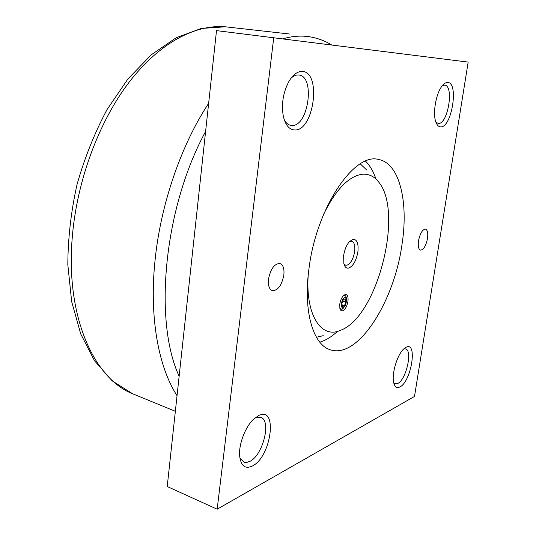 <?xml version="1.0" encoding="UTF-8"?>
<svg xmlns="http://www.w3.org/2000/svg" width="536" height="536" viewBox="0 0 536 536"><rect width="100%" height="100%" fill="white"/><g stroke="black" fill="none" stroke-linecap="round" stroke-linejoin="round"><path stroke-width="0.8" d="M308.964 268.757C316.28 207.834 354.43 152.03 378.657 159.514C399.843 163.312 408.713 202.581 401.92 245.032C394.074 301.654 358.115 359.073 330.545 349.841C313.299 345.184 303.021 311.624 308.964 268.757M365.559 161.162C369.94 165.503 373.411 171.473 375.977 179.064M337.479 331.369C331.61 336.829 325.721 340.427 319.804 342.169M427.507 238.5C425.932 245.93 423.601 249.81 420.499 250.131C418.495 249.267 417.832 246.151 418.509 240.798C420.09 233.328 422.422 229.435 425.504 229.113C427.534 229.998 428.197 233.126 427.507 238.5M283.839 275.169C281.722 285.42 277.889 290.586 272.348 290.666C269.206 289.36 267.926 285.5 268.509 279.082C270.647 268.777 274.459 263.585 279.946 263.491C283.169 264.811 284.462 268.704 283.839 275.169M447.721 82.47C459.004 82.517 451.788 127.648 440.746 126.871C438.776 126.871 437.209 125.411 436.036 122.476C432.324 113.887 436.002 92.695 442.522 85.479C444.317 83.368 446.053 82.37 447.721 82.47M302.317 71.449C321.768 71.965 314.002 130.878 294.907 129.98C289.286 129.799 285.407 125.169 283.283 116.084C281.273 104.018 283.129 92.514 288.844 81.579C292.991 74.645 297.48 71.268 302.317 71.449M406.161 347.228C417.799 341.164 411.326 381.659 399.93 386.932C397.022 388.365 394.992 387.126 393.839 383.213C391.173 374.651 397.283 354.128 404.104 348.628L406.161 347.228M258.741 415.474C278.13 405.698 271.39 456.893 252.335 466.045C245.039 469.335 240.798 465.844 239.612 455.58C238.714 444.156 245.334 426.924 253.454 419.286L258.741 415.474M217.174 509.2L414.509 396.432L468.176 62.096L216.504 30.626L167.219 486.534L217.174 509.2L273.749 37.574M254.948 417.933L260.697 417.296C271.685 420.371 263.035 455.312 249.776 461.429L246.547 462.494L244.048 462.267L239.82 457.637M403.776 348.923L405.518 348.889C412.834 350.243 406.234 379.729 397.806 383.434L395.153 383.816L393.732 382.778M291.088 78.156C293.547 75.884 295.999 74.826 298.458 74.973L298.961 75.027C315.409 76.454 308.408 126.409 292.093 125.471L290.78 125.37C288.221 124.881 286.07 123.092 284.335 119.997M442.408 85.619L444.659 85.137C454.26 85.693 447.942 124.211 438.461 123.448L435.976 122.315M343.127 308.475L343.737 307.316M342.303 309.098L342.866 308.033M366.698 170.006L360.272 163.875M323.215 335.67L316.441 337.265M308.18 275.477C305.527 315.269 321.185 338.631 339.945 330.578L341.506 329.935C377.719 315.349 403.769 212.283 378.838 182.24C374.349 176.351 368.781 173.698 362.142 174.267C348.641 176.25 335.804 189.603 323.644 214.313M352.902 239.317L349.418 241.642C346.511 245.053 344.594 249.675 343.656 255.511L343.844 263.685C344.795 267.136 346.45 268.59 348.822 268.054C353.224 266.03 356.246 260.677 357.874 251.994C358.711 243.485 357.056 239.257 352.902 239.317M342.765 310.739C341.345 311.155 340.373 310.357 339.858 308.347L339.791 304.046C340.373 300.508 341.573 297.728 343.395 295.711L345.057 294.592C347.449 294.304 348.42 296.549 347.965 301.333C347.033 306.264 345.298 309.399 342.765 310.739M343.898 263.886L345.626 265.186L347.047 265.166C350.738 263.484 353.271 259.015 354.638 251.746C355.301 245.783 354.323 242.252 351.696 241.167L349.559 241.488M346.464 300.039C346.517 296.669 345.646 295.142 343.844 295.457L343.522 295.584M339.898 308.528L341.881 309.285L344.722 306.284M344.608 297.755C341.425 298.552 339.958 308.944 343.208 307.597C346.363 306.746 347.824 296.495 344.608 297.755M345.405 298.887L343.382 299.55L341.874 303.356L342.404 306.478L344.427 305.795L345.921 302.009L345.405 298.887M342.765 301.111L345.921 302.009M342.176 305.151L344.427 305.795M205.596 131.501C163.835 207.981 153.383 321.118 179.138 376.232M331.496 44.857C324.655 40.676 317.212 37.962 309.165 36.716L308.421 36.609C300.428 35.51 291.986 36.22 283.095 38.753M208.645 103.321C181.081 145.035 160.405 205.08 154.958 261.26C149.202 317.614 158.535 367.207 177.041 395.662M226.038 26.86L225.401 26.8C195.62 24.18 159.601 42.666 129.236 82.068C98.993 121.525 76.929 180.619 72.3 236.952C65.372 316.535 94.048 378.63 132.626 393.779L112.124 380.815L94.517 360.735L80.769 334.049L71.67 301.634L67.824 264.73C67.951 238.413 71.02 211.666 77.023 184.505C84.648 157.751 94.658 132.767 107.053 109.545L127.977 78.906L151.387 54.712L176.163 37.768L201.201 28.462L225.401 26.8L289.614 34.023M175.352 411.286L132.626 393.779"/></g></svg>
